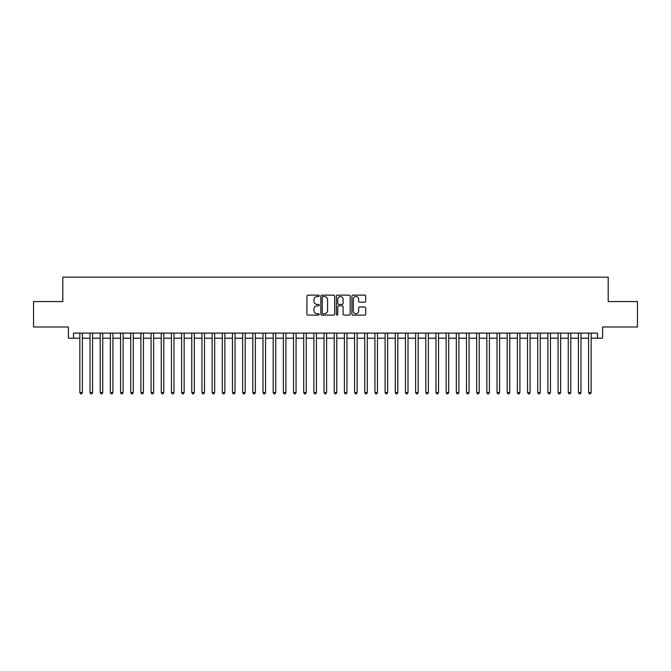<?xml version="1.0" encoding="UTF-8"?>
<svg xmlns="http://www.w3.org/2000/svg" width="671" height="671" viewBox="0 0 671 671"><rect width="100%" height="100%" fill="white"/><g stroke="black" fill="none" stroke-linecap="round" stroke-linejoin="round"><path stroke-width="1.01" d="M319.22 295.836A0.696 0.696 0 0 0 318.524 295.139L307.905 295.139A0.998 0.998 0 0 0 306.907 296.137L306.907 314.112A0.998 0.998 0 0 0 307.905 315.118L318.524 315.118A0.696 0.696 0 0 0 319.22 314.414A0.696 0.696 0 0 0 318.524 313.718L317.148 313.718A3.196 3.196 0 0 1 313.953 310.522L313.953 309.021A3.196 3.196 0 0 1 317.148 305.825L318.524 305.825A0.696 0.696 0 0 0 319.22 305.129A0.696 0.696 0 0 0 318.524 304.424L317.148 304.424A3.196 3.196 0 0 1 313.953 301.229L313.953 299.736A3.196 3.196 0 0 1 317.148 296.54L318.524 296.54A0.696 0.696 0 0 0 319.22 295.836M364.689 302.176A0.998 0.998 0 0 0 365.687 301.178L365.687 296.137A0.998 0.998 0 0 0 364.689 295.139L352.904 295.139A0.998 0.998 0 0 0 351.906 296.137L351.906 314.112A0.998 0.998 0 0 0 352.904 315.118L364.689 315.118A0.998 0.998 0 0 0 365.687 314.112L365.687 308.023A0.998 0.998 0 0 0 364.689 307.024L359.648 307.024A0.998 0.998 0 0 0 358.649 308.023L358.649 311.042A2.676 2.676 0 0 1 355.974 313.718A2.676 2.676 0 0 1 353.307 311.042L353.307 299.207A2.676 2.676 0 0 1 355.974 296.54A2.676 2.676 0 0 1 358.649 299.207L358.649 301.178A0.998 0.998 0 0 0 359.648 302.176L364.689 302.176M73.491 338.192L73.491 333.11L597.509 333.11L597.509 338.192L602.6 338.192L602.6 327.003L637.45 327.003L637.45 301.564L608.194 301.564L608.194 277.148L62.806 277.148L62.806 301.564L33.55 301.564L33.55 327.003L68.4 327.003L68.4 338.192L79.849 338.192M334.628 296.137A0.998 0.998 0 0 0 333.63 295.139L321.845 295.139A0.998 0.998 0 0 0 320.847 296.137L320.847 314.112A0.998 0.998 0 0 0 321.845 315.118L333.63 315.118A0.998 0.998 0 0 0 334.628 314.112L334.628 296.137M337.37 295.139L349.155 295.139A0.998 0.998 0 0 1 350.153 296.137L350.153 314.112A0.998 0.998 0 0 1 349.155 315.118L344.114 315.118A0.998 0.998 0 0 1 343.116 314.112L343.116 306.823A0.998 0.998 0 0 0 342.118 305.825L338.771 305.825A0.998 0.998 0 0 0 337.773 306.823L337.773 314.414A0.696 0.696 0 0 1 337.077 315.118A0.696 0.696 0 0 1 336.372 314.414L336.372 296.137A0.998 0.998 0 0 1 337.37 295.139M82.39 338.192L90.023 338.192M92.564 338.192L100.197 338.192M102.738 338.192L110.371 338.192M112.921 338.192L120.545 338.192M123.095 338.192L130.728 338.192M133.269 338.192L140.902 338.192M143.443 338.192L151.076 338.192M153.617 338.192L161.25 338.192M163.791 338.192L171.424 338.192M173.965 338.192L181.598 338.192M184.148 338.192L191.772 338.192M194.322 338.192L201.954 338.192M204.496 338.192L212.128 338.192M214.67 338.192L222.302 338.192M224.844 338.192L232.476 338.192M235.018 338.192L242.65 338.192M245.192 338.192L252.824 338.192M255.374 338.192L262.998 338.192M265.548 338.192L273.181 338.192M275.722 338.192L283.355 338.192M285.896 338.192L293.529 338.192M296.07 338.192L303.703 338.192M306.244 338.192L313.877 338.192M316.418 338.192L324.051 338.192M326.601 338.192L334.225 338.192M336.775 338.192L344.399 338.192M346.949 338.192L354.582 338.192M357.123 338.192L364.756 338.192M367.297 338.192L374.93 338.192M377.471 338.192L385.104 338.192M387.645 338.192L395.278 338.192M397.819 338.192L405.452 338.192M408.002 338.192L415.626 338.192M418.176 338.192L425.808 338.192M428.35 338.192L435.982 338.192M438.524 338.192L446.156 338.192M448.698 338.192L456.33 338.192M458.872 338.192L466.504 338.192M469.046 338.192L476.678 338.192M479.228 338.192L486.852 338.192M489.402 338.192L497.035 338.192M499.576 338.192L507.209 338.192M509.75 338.192L517.383 338.192M519.924 338.192L527.557 338.192M530.098 338.192L537.731 338.192M540.272 338.192L547.905 338.192M550.455 338.192L558.079 338.192M560.629 338.192L568.262 338.192M570.803 338.192L578.436 338.192M580.977 338.192L588.61 338.192M591.151 338.192L597.509 338.192M322.944 296.54A0.696 0.696 0 0 0 322.239 297.236L322.239 313.013A0.696 0.696 0 0 0 322.944 313.718L324.387 313.718A3.196 3.196 0 0 0 327.582 310.522L327.582 299.736A3.196 3.196 0 0 0 324.387 296.54L322.944 296.54M343.116 299.258A2.676 2.676 0 0 0 340.44 296.59A2.676 2.676 0 0 0 337.773 299.258L337.773 303.426A0.998 0.998 0 0 0 338.771 304.424L342.118 304.424A0.998 0.998 0 0 0 343.116 303.426L343.116 299.258M82.39 333.11L82.39 392.535L79.849 392.535L79.849 333.11M82.39 392.535L81.627 393.852L80.612 393.852L79.849 392.535M92.564 333.11L92.564 392.535L90.023 392.535L90.023 333.11M92.564 392.535L91.801 393.852L90.786 393.852L90.023 392.535M102.738 333.11L102.738 392.535L100.197 392.535L100.197 333.11M102.738 392.535L101.975 393.852L100.96 393.852L100.197 392.535M112.921 333.11L112.921 392.535L110.371 392.535L110.371 333.11M112.921 392.535L112.158 393.852L111.134 393.852L110.371 392.535M123.095 333.11L123.095 392.535L120.545 392.535L120.545 333.11M123.095 392.535L122.332 393.852L121.308 393.852L120.545 392.535M133.269 333.11L133.269 392.535L130.728 392.535L130.728 333.11M133.269 392.535L132.506 393.852L131.482 393.852L130.728 392.535M143.443 333.11L143.443 392.535L140.902 392.535L140.902 333.11M143.443 392.535L142.68 393.852L141.665 393.852L140.902 392.535M153.617 333.11L153.617 392.535L151.076 392.535L151.076 333.11M153.617 392.535L152.854 393.852L151.839 393.852L151.076 392.535M163.791 333.11L163.791 392.535L161.25 392.535L161.25 333.11M163.791 392.535L163.028 393.852L162.013 393.852L161.25 392.535M173.965 333.11L173.965 392.535L171.424 392.535L171.424 333.11M173.965 392.535L173.202 393.852L172.187 393.852L171.424 392.535M184.148 333.11L184.148 392.535L181.598 392.535L181.598 333.11M184.148 392.535L183.384 393.852L182.361 393.852L181.598 392.535M194.322 333.11L194.322 392.535L191.772 392.535L191.772 333.11M194.322 392.535L193.558 393.852L192.535 393.852L191.772 392.535M204.496 333.11L204.496 392.535L201.954 392.535L201.954 333.11M204.496 392.535L203.732 393.852L202.709 393.852L201.954 392.535M214.67 333.11L214.67 392.535L212.128 392.535L212.128 333.11M214.67 392.535L213.906 393.852L212.892 393.852L212.128 392.535M224.844 333.11L224.844 392.535L222.302 392.535L222.302 333.11M224.844 392.535L224.08 393.852L223.066 393.852L222.302 392.535M235.018 333.11L235.018 392.535L232.476 392.535L232.476 333.11M235.018 392.535L234.254 393.852L233.24 393.852L232.476 392.535M245.192 333.11L245.192 392.535L242.65 392.535L242.65 333.11M245.192 392.535L244.429 393.852L243.414 393.852L242.65 392.535M255.374 333.11L255.374 392.535L252.824 392.535L252.824 333.11M255.374 392.535L254.611 393.852L253.588 393.852L252.824 392.535M265.548 333.11L265.548 392.535L262.998 392.535L262.998 333.11M265.548 392.535L264.785 393.852L263.762 393.852L262.998 392.535M275.722 333.11L275.722 392.535L273.181 392.535L273.181 333.11M275.722 392.535L274.959 393.852L273.936 393.852L273.181 392.535M285.896 333.11L285.896 392.535L283.355 392.535L283.355 333.11M285.896 392.535L285.133 393.852L284.118 393.852L283.355 392.535M296.07 333.11L296.07 392.535L293.529 392.535L293.529 333.11M296.07 392.535L295.307 393.852L294.292 393.852L293.529 392.535M306.244 333.11L306.244 392.535L303.703 392.535L303.703 333.11M306.244 392.535L305.481 393.852L304.466 393.852L303.703 392.535M316.418 333.11L316.418 392.535L313.877 392.535L313.877 333.11M316.418 392.535L315.655 393.852L314.64 393.852L313.877 392.535M326.601 333.11L326.601 392.535L324.051 392.535L324.051 333.11M326.601 392.535L325.838 393.852L324.814 393.852L324.051 392.535M336.775 333.11L336.775 392.535L334.225 392.535L334.225 333.11M336.775 392.535L336.012 393.852L334.988 393.852L334.225 392.535M346.949 333.11L346.949 392.535L344.399 392.535L344.399 333.11M346.949 392.535L346.186 393.852L345.162 393.852L344.399 392.535M357.123 333.11L357.123 392.535L354.582 392.535L354.582 333.11M357.123 392.535L356.36 393.852L355.345 393.852L354.582 392.535M367.297 333.11L367.297 392.535L364.756 392.535L364.756 333.11M367.297 392.535L366.534 393.852L365.519 393.852L364.756 392.535M377.471 333.11L377.471 392.535L374.93 392.535L374.93 333.11M377.471 392.535L376.708 393.852L375.693 393.852L374.93 392.535M387.645 333.11L387.645 392.535L385.104 392.535L385.104 333.11M387.645 392.535L386.882 393.852L385.867 393.852L385.104 392.535M397.819 333.11L397.819 392.535L395.278 392.535L395.278 333.11M397.819 392.535L397.064 393.852L396.041 393.852L395.278 392.535M408.002 333.11L408.002 392.535L405.452 392.535L405.452 333.11M408.002 392.535L407.238 393.852L406.215 393.852L405.452 392.535M418.176 333.11L418.176 392.535L415.626 392.535L415.626 333.11M418.176 392.535L417.412 393.852L416.389 393.852L415.626 392.535M428.35 333.11L428.35 392.535L425.808 392.535L425.808 333.11M428.35 392.535L427.586 393.852L426.571 393.852L425.808 392.535M438.524 333.11L438.524 392.535L435.982 392.535L435.982 333.11M438.524 392.535L437.76 393.852L436.746 393.852L435.982 392.535M448.698 333.11L448.698 392.535L446.156 392.535L446.156 333.11M448.698 392.535L447.934 393.852L446.92 393.852L446.156 392.535M458.872 333.11L458.872 392.535L456.33 392.535L456.33 333.11M458.872 392.535L458.108 393.852L457.094 393.852L456.33 392.535M469.046 333.11L469.046 392.535L466.504 392.535L466.504 333.11M469.046 392.535L468.291 393.852L467.268 393.852L466.504 392.535M479.228 333.11L479.228 392.535L476.678 392.535L476.678 333.11M479.228 392.535L478.465 393.852L477.442 393.852L476.678 392.535M489.402 333.11L489.402 392.535L486.852 392.535L486.852 333.11M489.402 392.535L488.639 393.852L487.616 393.852L486.852 392.535M499.576 333.11L499.576 392.535L497.035 392.535L497.035 333.11M499.576 392.535L498.813 393.852L497.798 393.852L497.035 392.535M509.75 333.11L509.75 392.535L507.209 392.535L507.209 333.11M509.75 392.535L508.987 393.852L507.972 393.852L507.209 392.535M519.924 333.11L519.924 392.535L517.383 392.535L517.383 333.11M519.924 392.535L519.161 393.852L518.146 393.852L517.383 392.535M530.098 333.11L530.098 392.535L527.557 392.535L527.557 333.11M530.098 392.535L529.335 393.852L528.32 393.852L527.557 392.535M540.272 333.11L540.272 392.535L537.731 392.535L537.731 333.11M540.272 392.535L539.518 393.852L538.494 393.852L537.731 392.535M550.455 333.11L550.455 392.535L547.905 392.535L547.905 333.11M550.455 392.535L549.692 393.852L548.668 393.852L547.905 392.535M560.629 333.11L560.629 392.535L558.079 392.535L558.079 333.11M560.629 392.535L559.866 393.852L558.842 393.852L558.079 392.535M570.803 333.11L570.803 392.535L568.262 392.535L568.262 333.11M570.803 392.535L570.04 393.852L569.025 393.852L568.262 392.535M580.977 333.11L580.977 392.535L578.436 392.535L578.436 333.11M580.977 392.535L580.214 393.852L579.199 393.852L578.436 392.535M591.151 333.11L591.151 392.535L588.61 392.535L588.61 333.11M591.151 392.535L590.388 393.852L589.373 393.852L588.61 392.535"/></g></svg>
